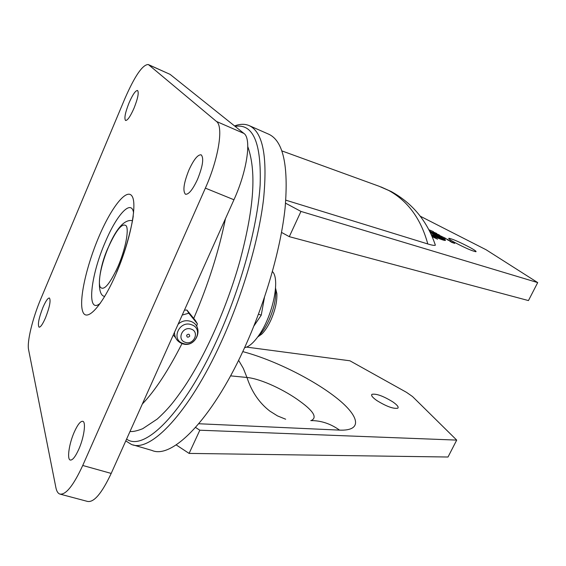 <?xml version="1.0" encoding="UTF-8"?>
<svg xmlns="http://www.w3.org/2000/svg" width="566" height="566" viewBox="0 0 566 566"><rect width="100%" height="100%" fill="white"/><g stroke="black" fill="none" stroke-linecap="round" stroke-linejoin="round"><path stroke-width="0.85" d="M272.423 271.574C280.411 278.939 272.812 315.821 258.91 335.277C253.681 342.77 248.913 346.894 244.604 347.658M253.879 326.044L261.244 315.17L258.492 314.165M261.244 315.17L264.442 297.454M184.452 310.111L186.936 310.062L195.461 320.589L197.378 323.794L188.796 313.21L182.238 315.043M186.681 335.185C186.837 337.421 187.841 337.768 189.695 336.225C189.546 333.99 188.542 333.643 186.681 335.185M191.166 329.108C182.627 325.783 176.394 339.664 185.224 342.281C193.714 345.55 199.947 331.81 191.166 329.108M196.621 326.228L197.378 323.794M173.281 335.008L175.524 337.619M188.796 313.21L186.936 310.062M429.955 231.812L434.95 234.374C438.247 236.206 439.626 237.211 439.103 237.395L431.221 234.473M430.323 232.555L438.749 237.373M429.53 230.956L438.438 235.506C442.69 237.854 445.046 239.418 445.492 240.182L441.041 238.152L435.954 234.699L429.835 231.565M437.546 235.597L444.119 239.56M376.793 400.516C386.451 406.459 393.462 409.02 397.813 408.199C398.903 407.088 397.24 404.987 392.832 401.895C383.281 396.037 376.326 393.512 371.975 394.311C370.857 395.379 372.463 397.445 376.793 400.516M454.901 242.559C465.217 247.965 472.228 251.028 475.942 251.736C476.629 251.467 474.563 250.002 469.752 247.349C459.564 242.015 452.609 238.986 448.888 238.258C448.166 238.498 450.168 239.927 454.901 242.559M126.593 439.096C144.132 452.107 183.809 413.159 216.997 339.954C240.762 288.059 257.565 226.641 260.141 184.94C261.499 142.901 253.165 123.388 235.131 126.395M234.565 125.942C240.069 123.855 245.007 123.77 249.38 125.694C262.907 132.253 267.64 156.612 263.593 198.779C258.761 240.203 242.595 295.332 221.037 342.366C188.846 413.18 150.188 453.104 131.34 444.388L125.786 440.907M133.265 444.954L151.95 450.43C171.781 459.401 211.288 420.17 243.472 350.121C265.03 303.595 280.842 248.913 285.13 207.651C288.582 165.633 283.219 141.196 269.034 134.34L268.666 134.177M285.667 419.222L277.489 415.897L269.89 411.135C259.27 402.957 251.629 391.736 246.967 377.48C261.4 378.781 285.632 390.632 299.93 401.287C313.727 411.249 317.455 417.687 311.123 420.595M448.01 457.017L189.101 453.408L199.826 430.217L456.705 440.1L448.01 457.017M176.168 444.897L189.101 453.408M447.635 239.659L450.685 241.187L447.522 239.892M445.619 238.343L439.343 235.336L445.619 238.343M285.554 203.18L300.963 211.422L289.297 236.666L528.453 300.574L537.7 282.59L300.963 211.422M537.7 282.59L486.088 249.748L420.283 216.219M285.802 200.166L427.79 243.953C432.049 245.248 434.575 245.665 435.367 245.191L434.716 243.239M438.31 234.685L436.301 233.659L438.268 234.77M451.449 241.831L453.755 242.927L449.694 241.081L451.767 242.39L454.668 243.394L451.42 241.894M436.747 233.475L433.011 231.869L436.676 233.602M433.379 231.614L429.325 229.902L433.379 231.614M447.89 239.588L443.985 237.953L447.89 239.588M432.169 236.623L437.553 239.192L431.943 236.093M431.334 234.72C436.513 237.069 439.69 238.251 440.864 238.272L445.279 240.472C443.581 240.437 439.032 238.725 431.61 235.336M289.297 236.666L281.528 232.414M456.705 440.1L412.529 396.547L406.508 392.344L349.915 360.79L246.585 347.107M198.793 423.75L339.558 430.118C363.797 431.108 358.957 415.182 335.348 397.014C312.043 378.895 273.215 359.622 242.772 351.62M199.826 430.217L195.567 427.464M437.971 234.338L439.492 235.074L437.971 234.338M448.371 240.345L447.6 239.828L448.406 240.281M436.216 237.395L440.638 238.739L440.893 238.272L440.638 238.739M440.666 238.732L444.168 240.331M275.55 288.179L276.852 293.556C277.213 301.529 275.133 310.585 270.612 320.717C267.902 326.462 264.987 330.884 261.874 333.997L257.721 336.968M258.16 336.36L258.98 335.581C262.44 332.129 265.68 327.198 268.701 320.795C273.739 309.489 276.059 299.4 275.67 290.535L275.5 288.922M189.009 169.835C183.773 182.917 182.585 191.053 185.45 194.237C188.641 194.69 192.673 189.73 197.527 179.365C202.833 166.1 204.043 157.921 201.163 154.829C197.867 154.454 193.82 159.456 189.009 169.835M74.302 432C69.158 443.433 66.802 459.16 70.219 460.031C72.455 460.441 75.285 456.918 78.702 449.468C83.973 437.801 86.216 422.066 82.841 421.316C80.556 420.948 77.705 424.507 74.302 432M129.083 102.779C125.228 112.549 124.06 118.45 125.567 120.48C127.527 120.558 130.336 116.49 133.986 108.269C137.878 98.399 139.066 92.47 137.545 90.482C135.529 90.468 132.706 94.564 129.083 102.779M42.917 307.48C38.821 318.106 37.526 324.672 39.047 327.176C40.547 327.332 42.705 324.198 45.513 317.788C49.652 307.041 50.954 300.454 49.419 298.013C47.884 297.9 45.719 301.055 42.917 307.48M82.735 465.471L111.198 473.424L233.949 199.756L205.366 188.131L82.735 465.471C73.368 485.713 65.698 495.236 59.727 494.033C57.873 493.29 56.586 491.132 55.871 487.538L28.576 349.632C26.85 341.814 32.658 318.085 40.773 298.968L125.036 98.251C134.857 75.865 142.59 64.616 148.228 64.517L170.083 74.365L148.66 64.793L216.474 121.464L243.925 133.427L170.083 74.365M205.366 188.131C218.61 158.692 223.697 126.296 216.474 121.464M148.66 64.793L148.228 64.517M111.198 473.424C101.788 493.396 93.878 502.728 87.461 501.405L60.406 494.21M243.925 133.427C251.729 138.5 247.215 170.734 233.949 199.756M191.527 324.735C179.372 319.974 170.522 339.749 183.08 343.456C195.136 348.083 204.001 328.598 191.527 324.735M427.79 243.953C420.977 218.943 407.987 201.128 388.821 190.509L379.114 186.264L281.91 150.91M230.553 375.859L246.967 377.48L243.323 368.374L238.604 360.301M310.755 420.602C320.915 420.503 330.516 423.672 339.558 430.118M117.933 266.657C125.213 249.896 129.105 230.546 126.289 225.891C122.398 222.516 116.476 229.534 108.523 246.946C101.724 262.744 97.734 281.21 100.069 286.828C103.514 291.455 109.471 284.733 117.933 266.657M98.901 236.737C111.276 207.51 126.678 187.756 132.019 196.133C137.58 204.001 130.237 241.257 116.087 273.795C102.007 306.468 86.287 323.045 82.643 311.258C78.78 299.945 86.457 265.85 98.901 236.737M133.597 212.823C131.369 198.701 116.773 214.67 105.403 241.809C90.256 276.116 86.244 315.566 100.423 303.15M193.749 318.375C208.302 284.302 218.872 251.078 225.452 218.702M142.321 404.039C155.07 390.696 168.3 370.532 182.011 343.562M182.118 343.597C177.073 341.496 174.54 337.725 174.505 332.292M178.099 324.268C181.736 320.915 185.931 319.946 190.692 321.361C205.097 326.278 196.027 348.918 182.188 343.626M247.809 146.672C257.459 174.038 252.641 212.837 240.21 259.935C227.235 306.715 205.309 356.064 183.207 388.538C174.561 400.671 169.75 407.577 157.277 419.038L142.674 428.731C136.993 430.938 132.769 431.851 130.017 431.469M269.034 134.34L249.38 125.694M380.89 186.9L391.219 191.534C412.593 203.307 427.309 221.193 435.367 245.191M371.586 395.096L371.975 394.311M132.402 220.655C123.169 218.816 114.707 232.35 108.707 246.401M133.265 215.802C132.522 222.806 126.204 250.837 116.653 272.105M276.852 293.556L275.67 290.535M261.874 333.997L258.98 335.581M108.495 246.882C98.109 269.006 96.347 295.424 104.54 296.351"/></g></svg>
